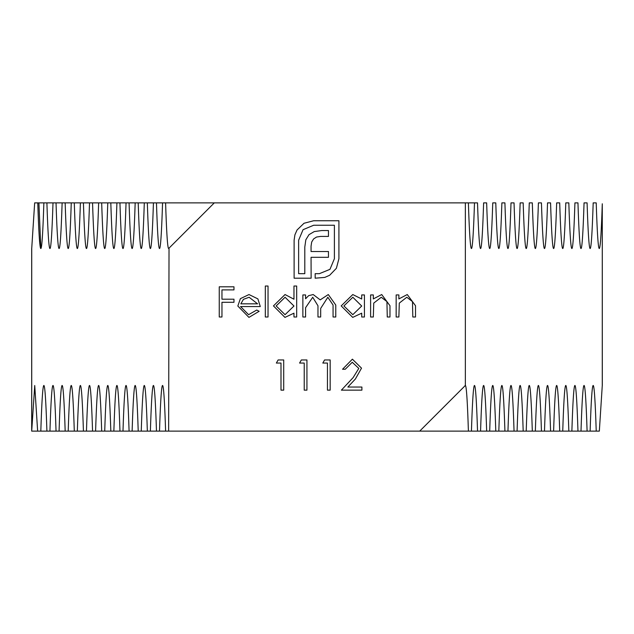 <?xml version="1.0" encoding="UTF-8"?>
<svg xmlns="http://www.w3.org/2000/svg" width="634" height="634" viewBox="0 0 634 634"><rect width="100%" height="100%" fill="white"/><g stroke="black" fill="none" stroke-linecap="round" stroke-linejoin="round"><path stroke-width="0.95" d="M299.581 363.052L301.356 359.953L306.935 359.953L306.935 390.148L304.225 390.148L304.225 363.052L299.581 363.052M352.258 362.276L345.261 369.242L342.55 369.242L352.393 359.177L361.515 368.156L355.405 378.989L347.852 387.049L361.903 387.049L361.903 390.148L341.385 390.148L353.098 377.65L358.804 368.394L352.258 362.276M248.599 314.678L256.722 310.034L259.132 311.294L248.932 317.388L237.837 306.032L240.381 298.662L249.003 294.548L257.887 298.891L260.289 306.547L240.548 306.547L248.599 314.678M293.97 286.029L296.68 286.029L296.68 317L293.97 317L293.97 313.18L284.951 317.388L273.452 305.905L285.038 294.548L293.97 299.208L293.97 286.029M276.353 363.052L278.128 359.953L283.707 359.953L283.707 390.148L280.997 390.148L280.997 363.052L276.353 363.052M370.613 317L370.613 294.937L373.323 294.937L373.323 298.915L381.716 294.548L389.973 305.731L389.973 317L387.263 317L386.938 301.602L381.248 297.259L373.743 303.1L373.323 317L370.613 317M34.664 202.88L31.724 248.512L34.664 202.88L37.778 202.88A593.527 7.917 -90 0 0 40.822 248.528A593.527 7.917 -90 0 0 40.838 248.528L40.838 248.528A593.527 7.917 -90 0 0 43.865 202.88L46.908 202.88A593.527 7.917 -90 0 0 49.951 248.528A593.527 7.917 -90 0 0 52.994 202.88L56.038 202.88A593.527 7.917 -90 0 0 59.081 248.528A593.527 7.917 -90 0 0 62.124 202.88L65.167 202.88A593.527 7.917 -90 0 0 68.21 248.528A593.527 7.917 -90 0 0 71.254 202.88L74.297 202.88A593.527 7.917 -90 0 0 77.34 248.528A593.527 7.917 -90 0 0 80.383 202.88L83.426 202.88A593.527 7.917 -90 0 0 86.47 248.528A593.527 7.917 -90 0 0 89.513 202.88L92.556 202.88A593.527 7.917 -90 0 0 95.599 248.528A593.527 7.917 -90 0 0 98.642 202.88L101.686 202.88A593.527 7.917 -90 0 0 104.729 248.528A593.527 7.917 -90 0 0 107.772 202.88L110.815 202.88A593.527 7.917 -90 0 0 113.858 248.528A593.527 7.917 -90 0 0 116.91 202.88L119.945 202.88A593.527 7.917 -90 0 0 122.996 248.528A593.527 7.917 -90 0 0 126.039 202.88L129.082 202.88A593.527 7.917 -90 0 0 132.126 248.528A593.527 7.917 -90 0 0 135.169 202.88L138.212 202.88A593.527 7.917 -90 0 0 141.255 248.528A593.527 7.917 -90 0 0 144.298 202.88L147.342 202.88A593.527 7.917 -90 0 0 150.385 248.528A593.527 7.917 -90 0 0 153.428 202.88L156.471 202.88A593.527 7.917 -90 0 0 159.514 248.528A593.527 7.917 -90 0 0 162.558 202.88L165.601 202.88A593.527 7.917 -90 0 0 168.644 248.528L214.292 202.88L465.356 202.88L465.356 385.472L419.708 431.12L168.644 431.12L169.024 248.528M361.713 294.937L364.423 294.937L364.423 317L361.713 317L361.713 313.18L352.702 317.388L341.195 305.905L352.781 294.548L361.713 299.018L361.713 294.937M396.163 317L396.163 294.937L398.873 294.937L398.873 298.915L407.266 294.548L415.516 305.731L415.516 317L412.805 317L412.488 301.602L406.798 297.259L399.293 303.1L398.873 317L396.163 317M302.87 317L302.87 294.937L305.58 294.937L305.58 298.772L308.639 295.666L313.188 294.548L320.21 299.874L328.301 294.548L335.774 305.049L335.774 317L333.064 317L333.064 305.033L327.833 297.259L320.677 308.417L320.677 317L317.967 317L317.967 305.778L312.721 297.259L305.58 307.712L305.58 317L302.87 317M265.321 317L265.321 286.029L268.031 286.029L268.031 317L265.321 317M304.011 223.271L313.656 220.743L338.913 220.743L338.913 258.727L336.377 268.301L329.648 275.267L324.822 277.399L315.169 278.199L315.169 273.682L319.354 273.682L329.965 269.339L334.395 258.727L334.395 225.252L313.656 225.252L303.06 229.682L298.63 240.215L298.63 273.682L304.796 273.682L304.796 247.094L305.826 239.818L308.996 234.667L314.218 231.584L321.652 230.554L328.467 230.554L328.467 236.419L320.622 236.419L316.509 237.045L313.592 238.947L311.69 242.029L311.056 246.143L311.056 251.524L328.467 251.524L328.467 257.309L311.056 257.309L311.128 278.199L294.113 278.199L294.113 240.215L294.913 234.834L297.045 229.999L304.011 223.271M322.809 363.052L324.576 359.953L330.163 359.953L330.163 390.148L327.453 390.148L327.453 363.052L322.809 363.052M219.253 317L219.253 286.806L233.97 286.806L233.97 289.904L221.963 289.904L221.963 299.193L233.97 299.193L233.97 302.291L221.963 302.291L221.963 317L219.253 317M37.636 431.12L31.7 431.12L34.735 385.52L37.636 431.12L40.822 431.12A593.527 7.917 90 0 1 43.865 385.472A593.527 7.917 90 0 1 46.908 431.12L49.951 431.12A593.527 7.917 90 0 1 52.994 385.472A593.527 7.917 90 0 1 56.038 431.12L59.081 431.12A593.527 7.917 90 0 1 62.124 385.472A593.527 7.917 90 0 1 65.167 431.12L68.21 431.12A593.527 7.917 90 0 1 71.254 385.472A593.527 7.917 90 0 1 74.297 431.12L77.34 431.12A593.527 7.917 90 0 1 80.383 385.472A593.527 7.917 90 0 1 83.426 431.12L86.47 431.12A593.527 7.917 90 0 1 89.513 385.472A593.527 7.917 90 0 1 92.556 431.12L95.599 431.12A593.527 7.917 90 0 1 98.642 385.472A593.527 7.917 90 0 1 101.686 431.12L104.729 431.12A593.527 7.917 90 0 1 107.78 385.472A593.527 7.917 90 0 1 110.823 431.12L113.866 431.12A593.527 7.917 90 0 1 116.91 385.472A593.527 7.917 90 0 1 119.953 431.12L122.996 431.12A593.527 7.917 90 0 1 126.039 385.472A593.527 7.917 90 0 1 129.082 431.12L132.126 431.12A593.527 7.917 90 0 1 135.169 385.472A593.527 7.917 90 0 1 138.212 431.12L141.255 431.12A593.527 7.917 90 0 1 144.298 385.472A593.527 7.917 90 0 1 147.342 431.12L150.385 431.12A593.527 7.917 90 0 1 153.428 385.472A593.527 7.917 90 0 1 156.471 431.12L159.514 431.12A593.527 7.917 90 0 1 162.558 385.472A593.527 7.917 90 0 1 165.601 431.12L168.644 431.12M31.724 248.512L31.724 430.224M40.838 248.528L38.904 202.88L43.865 202.88M37.778 202.88L38.904 202.88M599.336 431.12L602.276 385.48L599.336 431.12L596.222 431.12A593.527 7.917 90 0 0 593.178 385.472A593.527 7.917 90 0 0 590.135 431.12L587.092 431.12A593.527 7.917 90 0 0 584.049 385.472A593.527 7.917 90 0 0 581.006 431.12L577.962 431.12A593.527 7.917 90 0 0 574.919 385.472A593.527 7.917 90 0 0 571.876 431.12L568.833 431.12A593.527 7.917 90 0 0 565.79 385.472A593.527 7.917 90 0 0 562.746 431.12L559.703 431.12A593.527 7.917 90 0 0 556.66 385.472A593.527 7.917 90 0 0 553.617 431.12L550.574 431.12A593.527 7.917 90 0 0 547.53 385.472A593.527 7.917 90 0 0 544.487 431.12L541.444 431.12A593.527 7.917 90 0 0 538.401 385.472A593.527 7.917 90 0 0 535.358 431.12L532.314 431.12A593.527 7.917 90 0 0 529.271 385.472A593.527 7.917 90 0 0 526.22 431.12L523.185 431.12A593.527 7.917 90 0 0 520.134 385.472A593.527 7.917 90 0 0 517.09 431.12L514.047 431.12A593.527 7.917 90 0 0 511.004 385.472A593.527 7.917 90 0 0 507.961 431.12L504.918 431.12A593.527 7.917 90 0 0 501.874 385.472A593.527 7.917 90 0 0 498.831 431.12L495.788 431.12A593.527 7.917 90 0 0 492.745 385.472A593.527 7.917 90 0 0 489.702 431.12L486.658 431.12A593.527 7.917 90 0 0 483.615 385.472A593.527 7.917 90 0 0 480.572 431.12L477.529 431.12A593.527 7.917 90 0 0 474.486 385.472A593.527 7.917 90 0 0 471.442 431.12L468.399 431.12A593.527 7.917 90 0 0 465.356 385.472L465.102 385.472M465.356 202.88L468.399 202.88A593.527 7.917 90 0 0 471.442 248.528A593.527 7.917 90 0 0 474.486 202.88L477.529 202.88A593.527 7.917 90 0 0 480.572 248.528A593.527 7.917 90 0 0 483.615 202.88L486.658 202.88A593.527 7.917 90 0 0 489.702 248.528A593.527 7.917 90 0 0 492.745 202.88L495.788 202.88A593.527 7.917 90 0 0 498.831 248.528A593.527 7.917 90 0 0 501.874 202.88L504.918 202.88A593.527 7.917 90 0 0 507.961 248.528A593.527 7.917 90 0 0 511.004 202.88L514.047 202.88A593.527 7.917 90 0 0 517.09 248.528A593.527 7.917 90 0 0 520.142 202.88L523.177 202.88A593.527 7.917 90 0 0 526.228 248.528A593.527 7.917 90 0 0 529.271 202.88L532.314 202.88A593.527 7.917 90 0 0 535.358 248.528A593.527 7.917 90 0 0 538.401 202.88L541.444 202.88A593.527 7.917 90 0 0 544.487 248.528A593.527 7.917 90 0 0 547.53 202.88L550.574 202.88A593.527 7.917 90 0 0 553.617 248.528A593.527 7.917 90 0 0 556.66 202.88L559.703 202.88A593.527 7.917 90 0 0 562.746 248.528A593.527 7.917 90 0 0 565.79 202.88L568.833 202.88A593.527 7.917 90 0 0 571.876 248.528A593.527 7.917 90 0 0 574.919 202.88L577.962 202.88A593.527 7.917 90 0 0 581.006 248.528A593.527 7.917 90 0 0 584.049 202.88L587.092 202.88A593.527 7.917 90 0 0 590.135 248.528A593.527 7.917 90 0 0 593.178 202.88L596.222 202.88A593.527 7.917 90 0 0 599.265 248.528A593.527 7.917 90 0 0 602.276 203.791L602.3 385.472M419.708 431.12L468.399 431.12M165.601 431.12L159.514 431.12M156.471 431.12L150.385 431.12M147.342 431.12L141.255 431.12M138.212 431.12L132.126 431.12M129.082 431.12L122.996 431.12M119.953 431.12L113.866 431.12M110.823 431.12L104.729 431.12M101.686 431.12L95.599 431.12M92.556 431.12L86.47 431.12M83.426 431.12L77.34 431.12M74.297 431.12L68.21 431.12M65.167 431.12L59.081 431.12M56.038 431.12L49.951 431.12M46.908 431.12L40.822 431.12M590.135 431.12L596.222 431.12M581.006 431.12L587.092 431.12M571.876 431.12L577.962 431.12M562.746 431.12L568.833 431.12M553.617 431.12L559.703 431.12M544.487 431.12L550.574 431.12M535.358 431.12L541.444 431.12M526.22 431.12L532.314 431.12M517.09 431.12L523.185 431.12M507.961 431.12L514.047 431.12M498.831 431.12L504.918 431.12M489.702 431.12L495.788 431.12M480.572 431.12L486.658 431.12M471.442 431.12L477.529 431.12M46.908 202.88L52.994 202.88M56.038 202.88L62.124 202.88M65.167 202.88L71.254 202.88M74.297 202.88L80.383 202.88M83.426 202.88L89.513 202.88M92.556 202.88L98.642 202.88M101.686 202.88L107.772 202.88M110.815 202.88L116.91 202.88M119.945 202.88L126.039 202.88M129.082 202.88L135.169 202.88M138.212 202.88L144.298 202.88M147.342 202.88L153.428 202.88M156.471 202.88L162.558 202.88M165.601 202.88L214.292 202.88M468.399 202.88L474.486 202.88M361.713 306.016L352.821 297.259L343.905 305.937L352.797 314.678L361.713 306.016M293.97 306.016L285.078 297.259L276.162 305.937L285.054 314.678L293.97 306.016M240.833 303.837L257.578 303.837L249.138 297.259L243.456 299.327L240.833 303.837M602.276 385.48L602.276 203.791M31.7 431.12L31.7 248.528"/></g></svg>
